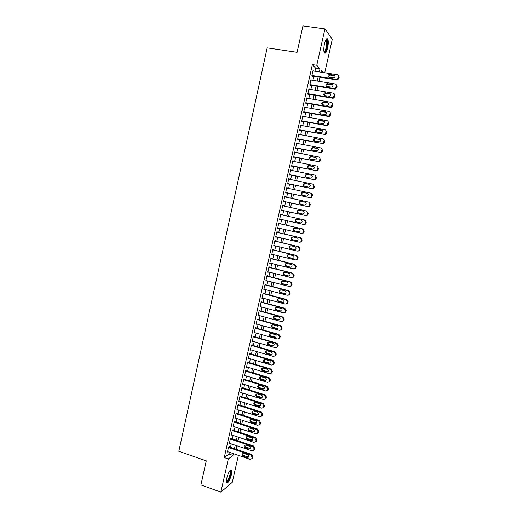 <?xml version="1.0" encoding="UTF-8"?>
<svg xmlns="http://www.w3.org/2000/svg" width="518" height="518" viewBox="0 0 518 518"><rect width="100%" height="100%" fill="white"/><g stroke="black" fill="none" stroke-linecap="round" stroke-linejoin="round"><path stroke-width="0.78" d="M226.716 478.347C228.574 471.976 230.238 469.211 231.714 470.046L231.501 474.384C229.668 480.704 227.998 483.469 226.495 482.672L226.716 478.347M324.449 43.894C325.615 39.433 326.722 37.833 327.771 39.103C328.483 40.974 328.431 43.939 327.609 47.999C326.457 52.441 325.349 54.034 324.294 52.778C323.582 50.932 323.633 47.973 324.449 43.894M238.384 455.361L232.317 482.252L220.869 492.1L200.919 484.906L206.261 460.858L178.814 451.295L267.165 47.863L297.067 52.318L302.939 25.9L324.928 28.904L332.31 39.2L324.728 72.773M229.228 446.898L229.319 446.477L228.542 447.034L227.408 452.078L227.829 451.767M231.106 438.506L231.203 438.086L230.432 438.616L229.299 443.667L229.733 443.363M232.996 430.102L233.087 429.681L232.323 430.186L231.183 435.25L231.637 434.945M234.887 421.684L234.978 421.263L234.214 421.743L233.081 426.813L233.547 426.508M236.778 413.247L236.875 412.82L236.117 413.28L234.978 418.356L235.457 418.058M238.675 404.791L238.772 404.37L238.021 404.804L236.875 409.893L237.374 409.596M240.579 396.322L240.669 395.901L239.925 396.309L238.779 401.405L239.297 401.113M242.482 387.84L242.579 387.419L241.835 387.801L240.689 392.903L241.226 392.618M244.392 379.338L244.483 378.917L243.745 379.273L242.599 384.388L243.162 384.11M246.303 370.823L246.4 370.396L245.661 370.733L244.515 375.854L245.105 375.582M248.219 362.296L248.31 361.868L247.585 362.173L246.432 367.307L247.047 367.035M250.136 353.749L250.233 353.321L249.508 353.6L248.355 358.747L249.003 358.482M252.059 345.182L252.156 344.755L251.437 345.007L250.278 350.168L250.965 349.909M253.982 336.603L254.079 336.176L253.367 336.402L252.208 341.569L252.926 341.317L252.305 341.148L275.317 347.714L277.013 347.209L277.59 345.584L276.301 343.363L253.27 336.836M255.911 328.004L256.009 327.577L255.303 327.784L254.137 332.957L254.856 332.698M257.847 319.392L257.945 318.965L257.239 319.14L256.073 324.326L256.798 324.067M259.783 310.768L259.881 310.334L259.181 310.489L258.016 315.682L258.735 315.423M261.719 302.123L261.817 301.69L261.13 301.819L259.958 307.019L260.683 306.753M263.668 293.46L263.766 293.026L263.079 293.13L261.907 298.342L262.632 298.077M265.611 284.783L265.715 284.35L265.028 284.427L263.856 289.646L264.581 289.374M267.566 276.094L267.664 275.654L266.984 275.705L265.812 280.937L266.537 280.665M269.522 267.379L269.619 266.945L268.946 266.964L267.774 272.209L268.499 271.931M271.477 258.657L271.574 258.217L270.914 258.21L269.736 263.468L270.461 263.189M273.439 249.916L273.543 249.475L272.882 249.443L271.697 254.707L272.429 254.422M275.408 241.155L275.505 240.715L274.851 240.656L273.666 245.927L274.398 245.642M277.376 232.375L277.48 231.941L276.826 231.85L275.641 237.134L276.372 236.843M279.351 223.582L279.448 223.141L278.807 223.031L277.616 228.328L278.263 228.425L278.354 228.03M281.326 214.776L281.429 214.335L280.788 214.193L279.597 219.496L280.238 219.619L280.335 219.205M283.314 205.924L283.411 205.51L282.776 205.342L281.585 210.658L282.219 210.807L282.316 210.366M285.308 197.054L285.392 196.665L284.764 196.471L283.573 201.793L284.201 201.975L284.304 201.528M287.302 188.163L286.758 187.581L285.567 192.916L286.189 193.123L286.292 192.677M289.303 179.254L288.759 178.678L287.561 184.019L288.183 184.253L288.28 183.812M291.304 170.331L290.76 169.755L289.562 175.11L290.177 175.369L290.274 174.922M293.311 161.389L292.767 160.813L291.563 166.181L292.171 166.466L292.275 166.019M295.325 152.434L294.774 151.858L293.57 157.232L294.172 157.55L294.276 157.103M297.338 143.46L296.788 142.884L295.584 148.271L296.179 148.614L296.283 148.167M299.359 134.466L298.808 133.897L297.597 139.29L298.187 139.659L298.29 139.213M301.379 125.453L300.829 124.883L299.618 130.29L300.2 130.691L300.304 130.245M303.406 116.427L302.855 115.864L301.638 121.277L302.221 121.704L302.324 121.257M305.432 107.381L304.882 106.818L303.665 112.244L304.241 112.697L304.344 112.251M307.472 98.323L306.915 97.76L305.698 103.199L306.267 103.678L306.365 103.224M309.505 89.245L308.955 88.682L307.731 94.127L308.294 94.639L308.398 94.185M311.551 80.148L310.994 79.584L309.77 85.043L310.327 85.587L310.431 85.133M314.963 71.244L315.643 68.208L312.354 64.608L224.262 457.556L228.975 454.066L229.37 452.292M230.491 447.325L231.261 443.881M232.375 438.934L233.158 435.45M234.266 430.523L235.055 427.007M236.156 422.092L236.953 418.544M238.053 413.655L238.856 410.068M239.951 405.199L240.766 401.579M241.854 396.723L242.677 393.071M243.764 388.235L244.593 384.544M245.674 379.733L246.51 376.003M247.585 371.212L248.433 367.45M249.501 362.678L250.356 358.877M251.424 354.124L252.285 350.291M253.347 345.551L254.215 341.686M255.277 336.972L256.151 333.068M257.206 328.367L258.094 324.43M259.142 319.755L260.036 315.773M261.085 311.117L261.985 307.103M263.027 302.467L263.934 298.42M264.97 293.803L265.889 289.717M266.919 285.12L267.851 280.996M268.874 276.424L269.813 272.261M270.836 267.709L271.775 263.513M272.792 258.981L273.744 254.746M274.76 250.233L275.718 245.959M276.729 241.466L277.693 237.153M278.703 232.686L279.675 228.334M280.678 223.886L281.662 219.502M282.66 215.074L283.65 210.658M284.647 206.216L285.632 201.819M286.642 197.339L287.619 192.961M288.636 188.442L289.614 184.091M290.637 179.532L291.615 175.201M292.644 170.603L293.615 166.291M294.651 161.655L295.616 157.368M296.665 152.693L297.623 148.426M298.685 143.713L299.637 139.465M300.705 134.719L301.657 130.491M302.732 125.699L303.678 121.497M304.759 116.667L305.698 112.49M306.792 107.621L307.724 103.458M308.832 98.549L309.758 94.412M310.871 89.465L311.791 85.353M312.917 80.361L313.83 76.275M313.558 71.024L313.04 70.474L311.81 75.939L312.367 76.509L312.464 76.055M220.869 492.1L228.315 458.948L232.958 455.426L233.359 453.651M224.262 457.556L228.315 458.948M312.354 64.608L316.757 65.281L324.928 28.904M319.282 71.918L319.969 68.881L316.757 65.281M234.479 448.672L235.256 445.221M236.37 440.268L237.16 436.778M238.267 431.844L239.063 428.321M240.171 423.4L240.967 419.845M242.074 414.944L242.884 411.357M243.978 406.475L244.794 402.849M245.888 397.986L246.717 394.327M247.805 389.484L248.634 385.787M249.721 380.963L250.563 377.233M251.644 372.429L252.493 368.661M253.567 363.876L254.422 360.075M255.497 355.309L256.358 351.469M257.427 346.73L258.301 342.851M259.363 338.125L260.243 334.214M261.305 329.513L262.192 325.563M263.248 320.882L264.141 316.893M265.19 312.231L266.097 308.21M267.146 303.567L268.059 299.508M269.095 294.884L270.02 290.792M271.056 286.189L271.982 282.057M273.018 277.473L273.951 273.303M274.98 268.745L275.926 264.536M276.949 259.997L277.907 255.756M278.924 251.236L279.888 246.956M280.898 242.456L281.87 238.138M282.88 233.657L283.858 229.299M284.861 224.844L285.852 220.448M286.849 216.012L287.846 211.59M288.85 207.142L289.84 202.739M290.851 198.245L291.835 193.861M292.858 189.335L293.835 184.971M294.865 180.406L295.843 176.068M296.879 171.464L297.85 167.146M298.892 162.503L299.864 158.204M300.919 153.522L301.877 149.242M302.939 144.522L303.898 140.268M304.972 135.509L305.924 131.274M307.006 126.476L307.951 122.267M309.039 117.431L309.984 113.241M311.078 108.359L312.017 104.196M313.125 99.281L314.057 95.131M315.177 90.177L316.103 86.053M317.23 81.054L318.149 76.955M323.238 72.539L321.425 70.513L321.05 72.196M319.91 77.24L318.991 81.339M317.864 86.344L316.932 90.469M315.812 95.429L314.879 99.573M313.772 104.494L312.833 108.663M311.732 113.546L310.787 117.741M309.699 122.578L308.747 126.793M307.666 131.598L306.714 135.833M305.639 140.598L304.681 144.852M303.613 149.579L302.648 153.859M301.593 158.54L300.628 162.846M299.579 167.489L298.608 171.814M297.565 176.424L296.587 180.763M295.558 185.334L294.574 189.698M293.557 194.231L292.566 198.621M291.556 203.108L290.559 207.517M289.562 211.972L288.565 216.394M287.561 220.836L286.571 225.233M285.567 229.694L284.583 234.052M283.573 238.539L282.601 242.858M281.585 247.358L280.62 251.644M279.603 256.17L278.645 260.412M277.622 264.957L276.677 269.166M275.647 273.731L274.708 277.901M273.672 282.491L272.74 286.622M271.704 291.233L270.778 295.325M269.736 299.954L268.823 304.014M267.774 308.663L266.867 312.684M265.818 317.353L264.918 321.341M263.863 326.029L262.976 329.979M261.914 334.686L261.033 338.597M259.965 343.33L259.091 347.209M258.022 351.955L257.155 355.795M256.086 360.56L255.225 364.368M254.15 369.153L253.296 372.928M252.214 377.732L251.372 381.468M250.285 386.292L249.456 389.996M248.362 394.839L247.539 398.504M246.439 403.367L245.623 406.993M244.522 411.881L243.713 415.475M242.612 420.376L241.809 423.938M240.695 428.859L239.905 432.381M238.792 437.321L238.008 440.812M236.888 445.771L236.111 449.229M315.643 68.208L319.969 68.881M228.975 454.066L232.958 455.426M309.874 84.589L334.168 88.539L335.068 88.455L336.57 86.072C336.713 84.939 336.26 84.227 335.211 83.942L311.551 80.141M308.857 89.102L309.511 89.206M306.831 98.148L307.485 98.258M304.804 107.174L305.458 107.291M302.784 116.187L303.431 116.304M300.764 125.181L301.411 125.304M298.75 134.162L299.398 134.279M296.736 143.123L297.384 143.246M294.729 152.065L295.377 152.188M292.728 160.988L293.376 161.117M290.727 169.898L291.375 170.034M288.733 178.794L289.374 178.924M286.739 187.665L287.386 187.801M284.751 196.523L285.392 196.665M282.77 205.368L283.411 205.51M279.603 219.477L280.238 219.619M277.629 228.276L278.263 228.425M275.66 237.056L276.295 237.205M273.692 245.823L274.326 245.972M271.73 254.571L272.364 254.72M269.768 263.299L270.402 263.455M267.812 272.015L268.447 272.177M265.863 280.711L266.492 280.873M263.915 289.394L264.543 289.562M261.972 298.064L262.594 298.226M260.03 306.708L260.658 306.876M258.094 315.345L258.715 315.514M256.157 323.964L256.779 324.132M254.228 332.562L254.85 332.737M312.937 70.927L337.302 74.734C338.351 75.019 338.804 75.725 338.662 76.858L338.448 77.784L337.095 79.273L336.253 79.345L311.914 75.486M311.823 75.952L336.739 79.908L336.253 79.345M333.916 75.065C335.379 75.913 335.373 76.878 333.909 77.959L329.001 77.337C327.544 76.476 327.557 75.511 329.047 74.443L333.916 75.065L334.919 75.842M328.522 77.163L329.545 75.019L334.408 75.641M338.526 75.628L339.135 77.435L338.927 78.354L337.574 79.837L336.739 79.908M325.997 39.562L326.366 39.485C327.447 40.372 327.564 43.085 326.709 47.63C325.835 51.094 324.948 52.564 324.035 52.046M323.957 51.677C324.76 51.638 325.498 50.227 326.185 47.436C326.839 44.185 326.877 41.809 326.301 40.313L325.809 39.892M324.514 53.095C325.414 52.564 326.21 50.822 326.91 47.889C327.726 43.855 327.777 40.909 327.065 39.051L326.787 38.675M230.154 470.325L230.439 470.331C231.332 472.079 230.672 475.33 228.444 480.076C227.499 481.701 226.787 482.264 226.321 481.772M226.308 481.377L228.056 479.642C229.837 476.016 230.542 473.115 230.18 470.94L229.908 470.629M226.567 482.802L228.438 480.659C230.639 476.159 231.52 472.558 231.067 469.871L230.957 469.671M309.777 85.023L334.654 89.077L334.168 88.539M331.831 84.259C333.275 85.082 333.288 86.04 331.87 87.134L326.929 86.512C325.485 85.671 325.479 84.712 326.916 83.631L331.831 84.259L332.809 84.984M326.476 86.351L327.428 84.181L332.329 84.81M336.402 84.784L337.05 86.616L336.842 87.529L335.554 88.992L334.654 89.077M308.851 89.135L333.126 93.136C334.175 93.421 334.622 94.134 334.479 95.267L333.042 97.617L332.083 97.721L307.834 93.674M307.744 94.075L332.575 98.232L332.083 97.721M329.752 93.434C331.177 94.237 331.203 95.189 329.843 96.29L324.857 95.662C323.433 94.846 323.413 93.894 324.799 92.806L329.752 93.434L330.704 94.114M324.443 95.519L325.317 93.324L330.251 93.952M334.278 93.92L334.965 95.778L334.757 96.691L333.534 98.122L332.575 98.232M306.818 98.213L331.041 102.305C332.09 102.596 332.537 103.309 332.394 104.442L331.021 106.76L329.998 106.889L305.801 102.745M305.717 103.114L330.503 107.362L329.998 106.889M327.674 102.596C329.079 103.373 329.124 104.319 327.81 105.426L322.792 104.798C321.38 104.001 321.348 103.056 322.688 101.962L327.674 102.596L328.6 103.224M322.41 104.675L323.206 102.454L328.179 103.082M332.155 103.037L332.886 104.927L332.679 105.84L331.52 107.239L330.503 107.362M304.785 107.271L328.962 111.461C330.005 111.758 330.458 112.471 330.309 113.597L328.995 115.883L327.926 116.032L303.768 111.791M303.69 112.134L328.431 116.479L327.926 116.032M325.602 111.733C326.994 112.497 327.052 113.429 325.783 114.543L320.726 113.915C319.334 113.144 319.289 112.205 320.577 111.098L325.602 111.733L326.489 112.322M320.389 113.811L321.108 111.564L326.113 112.192M330.037 112.134L330.814 114.057L330.601 114.964L329.5 116.336L328.431 116.479M302.752 116.31L326.884 120.597C327.933 120.901 328.38 121.613 328.237 122.74L326.975 124.993L325.848 125.162L301.741 120.83M301.67 121.141L326.366 125.576L325.848 125.162M323.536 120.856C324.909 121.6 324.98 122.526 323.756 123.647L318.667 123.019C317.294 122.261 317.23 121.329 318.479 120.221L323.536 120.856L324.385 121.393M318.369 122.928L319.01 120.655L324.054 121.29M327.913 121.212L328.742 123.167L328.535 124.074L327.48 125.414L326.366 125.576M300.725 125.337L324.818 129.72C325.854 130.018 326.308 130.737 326.159 131.857L324.948 134.084L323.782 134.272L299.715 129.843M299.657 130.122L323.782 134.272M321.471 129.96C322.824 130.685 322.915 131.611 321.73 132.731L316.615 132.103C315.255 131.358 315.177 130.439 316.388 129.325L321.471 129.96L322.28 130.452M316.362 132.025L316.925 129.727L321.995 130.368M325.79 130.277L326.67 132.258L326.463 133.165L325.466 134.473L324.3 134.661M298.705 134.343L322.746 138.818C323.789 139.128 324.236 139.841 324.093 140.967L322.928 143.156L321.717 143.363L297.695 138.843M297.643 139.089L321.717 143.363M319.412 139.051C320.752 139.756 320.849 140.676 319.703 141.796L314.562 141.168C313.222 140.443 313.131 139.523 314.296 138.41L320.182 139.491M314.361 141.11L314.84 138.785L319.943 139.426M323.672 139.323L324.611 141.336L324.404 142.243L323.452 143.518L322.241 143.726M296.691 143.337L320.687 147.902C321.723 148.213 322.17 148.931 322.028 150.052L320.907 152.208L319.658 152.434L295.681 147.824M295.636 148.044L319.658 152.434M317.353 148.116C318.68 148.815 318.784 149.721 317.683 150.842L312.516 150.214C311.188 149.508 311.091 148.595 312.218 147.481L313.17 147.319L318.078 148.517M312.367 150.175C311.745 149.294 311.875 148.511 312.768 147.824L317.89 148.465M321.548 148.349L322.552 150.395L322.345 151.295L321.438 152.545L320.189 152.771M294.677 152.305L318.628 156.967C319.664 157.284 320.111 158.003 319.969 159.117L318.894 161.247L317.599 161.493L293.674 156.786M293.628 156.973L317.599 161.493M315.3 157.168C316.608 157.848 316.731 158.754 315.663 159.874L310.47 159.246C309.162 158.547 309.052 157.647 310.14 156.527L311.124 156.358L315.98 157.524M310.373 159.22C309.706 158.353 309.816 157.563 310.696 156.85L315.844 157.485M319.425 157.362L320.493 159.434L320.292 160.334L319.425 161.551L318.136 161.797M292.664 161.26L316.576 166.013C317.605 166.336 318.052 167.055 317.91 168.169L316.874 170.267L315.546 170.532L291.666 165.734M291.628 165.889L315.546 170.532M313.254 166.207C314.549 166.874 314.679 167.767 313.643 168.887L312.6 169.095L308.437 168.259C307.135 167.573 307.019 166.679 308.074 165.559L309.084 165.371L313.876 166.511M308.391 168.246C307.679 167.398 307.763 166.602 308.631 165.851L313.804 166.492M317.307 166.356L318.447 168.454L318.24 169.36L317.411 170.545L316.09 170.81M290.663 170.202L314.523 175.045C315.553 175.369 315.999 176.088 315.857 177.208L314.86 179.273L313.5 179.552L289.659 174.663M289.633 174.793L313.5 179.552M311.208 175.22C312.49 175.88 312.626 176.767 311.629 177.888L310.554 178.101L306.397 177.253C305.115 176.58 304.985 175.693 306.008 174.579L307.051 174.372L311.208 175.22L306.578 174.838C305.711 175.621 305.659 176.424 306.416 177.253M315.184 175.337L316.394 177.46L316.194 178.36L315.404 179.519L314.044 179.804M288.662 179.124L312.477 184.058C313.507 184.389 313.947 185.107 313.804 186.221L312.846 188.261L311.454 188.558L287.658 183.579M287.639 183.676L311.454 188.558M309.168 184.22C310.431 184.868 310.58 185.748 309.615 186.869L308.514 187.095L304.37 186.227C303.101 185.573 302.959 184.686 303.949 183.573L305.018 183.359L309.641 184.421M304.454 186.247C303.639 185.438 303.665 184.622 304.526 183.806L305.588 183.592L309.68 184.447M313.06 184.304L314.355 186.448L314.148 187.348L313.396 188.481L312.011 188.779M286.661 188.028L310.431 193.052C311.46 193.389 311.901 194.108 311.758 195.221L310.832 197.228L309.414 197.546L285.664 192.469M285.651 192.541L309.414 197.546M307.135 193.201C308.385 193.836 308.54 194.716 307.601 195.83L306.481 196.076L302.337 195.189C301.087 194.541 300.939 193.661 301.897 192.554L302.991 192.327L307.491 193.331M302.506 195.228C301.631 194.438 301.625 193.615 302.473 192.761L303.567 192.534L307.575 193.382M310.904 193.227L310.988 193.259C312.017 193.59 312.458 194.308 312.315 195.422L311.389 197.423L309.971 197.74M284.667 196.911L308.398 202.033C309.421 202.37 309.861 203.088 309.719 204.202L308.825 206.183L307.375 206.514L283.67 201.353M283.663 201.392L307.375 206.514M305.102 202.169C306.339 202.797 306.501 203.665 305.594 204.772L304.448 205.031L300.317 204.131C299.074 203.496 298.918 202.622 299.851 201.515L300.964 201.275L305.329 202.24M300.576 204.189C299.631 203.438 299.579 202.603 300.434 201.696L301.547 201.457L305.458 202.298M308.702 202.13L310.276 204.377L309.388 206.352L307.945 206.682M282.679 205.782L306.358 210.994L307.686 213.163L306.818 215.119L305.342 215.469L281.682 210.211L305.342 215.469M303.069 211.117C304.293 211.732 304.467 212.594 303.587 213.707L302.421 213.973L298.297 213.06C297.067 212.432 296.905 211.564 297.805 210.457L298.944 210.204L303.172 211.143M298.711 213.151C297.636 212.451 297.533 211.603 298.4 210.612L299.534 210.36L303.308 211.189M306.501 211.033L308.249 213.312L307.381 215.255L305.918 215.605M303.431 224.423L305.387 224.152L306.015 223.122L306.222 222.228L304.901 220.059L280.691 214.633L304.331 219.936L305.652 222.112L304.811 224.041L303.315 224.404L279.701 219.056M301.049 220.046C302.259 220.655 302.434 221.51 301.58 222.617L300.401 222.902L296.283 221.969C295.066 221.348 294.897 220.487 295.772 219.386L296.924 219.12L301.049 220.046M300.615 222.928L296.879 222.086C295.661 221.464 295.493 220.61 296.367 219.509L297.377 219.224M278.71 223.472L302.305 228.865L303.619 231.041L302.81 232.945L301.288 233.32L277.719 227.888M301.871 233.404L303.386 233.029L303.995 232.019L304.195 231.132L302.881 228.962L278.716 223.439M299.028 228.956C300.226 229.565 300.408 230.413 299.579 231.514L298.381 231.805L294.269 230.86C293.065 230.245 292.89 229.39 293.738 228.296L294.91 228.017L299.028 228.956M298.737 231.844L294.871 230.95C293.667 230.335 293.492 229.487 294.341 228.393L295.195 228.082M276.729 232.291L300.278 237.775L301.593 239.957L300.809 241.828L299.268 242.223L275.738 236.694M299.857 242.275L301.392 241.887L302.175 240.015L300.861 237.84L276.741 232.226M297.008 237.853C298.2 238.448 298.387 239.297 297.578 240.391L296.361 240.695L292.262 239.737C291.071 239.128 290.883 238.28 291.712 237.186L292.903 236.901L297.008 237.853M296.827 240.728L292.871 239.795C291.679 239.193 291.498 238.345 292.32 237.257L293.078 236.94M274.754 241.097L298.258 246.665L299.572 248.854L298.808 250.699L297.254 251.107L273.769 245.493M297.869 251.139L299.398 250.731L300.162 248.886L298.854 246.704L274.773 240.999M294.995 246.736C296.173 247.326 296.367 248.167 295.584 249.255L294.353 249.572L290.255 248.595C289.076 247.992 288.889 247.151 289.691 246.056L290.896 245.759L294.995 246.736M294.897 249.592L290.87 248.627C289.691 248.031 289.504 247.19 290.307 246.102L290.993 245.785M272.779 249.883L296.244 255.542L297.552 257.731L296.814 259.557L295.241 259.971L271.795 254.267M295.94 259.997L297.41 259.557L298.148 257.737L296.84 255.555L272.811 249.76M292.987 255.594C294.153 256.177 294.353 257.019 293.589 258.106L292.346 258.43L288.254 257.433C287.089 256.837 286.894 256.002 287.678 254.914L288.895 254.61L292.987 255.594M292.955 258.437L288.876 257.446C287.71 256.85 287.516 256.015 288.293 254.934L288.927 254.616M270.81 258.65L294.23 264.4L295.538 266.589L294.82 268.395L293.227 268.823L269.833 263.027M294.017 268.829L295.422 268.369L296.141 266.569L294.833 264.387L270.849 258.501M290.98 264.439C292.139 265.022 292.346 265.851 291.602 266.932L290.339 267.269L286.26 266.258C285.101 265.669 284.9 264.834 285.664 263.753L286.901 263.435L290.98 264.439M291.019 267.262L286.881 266.239C285.729 265.65 285.528 264.821 286.286 263.74L286.868 263.429M268.848 267.405L292.223 273.239L293.531 275.434L292.832 277.214L291.226 277.654L267.871 271.775M292.087 277.642L293.434 277.162L294.133 275.388L292.832 273.2L268.887 267.223M288.979 273.271C290.125 273.841 290.339 274.669 289.614 275.751L288.338 276.088L284.265 275.064C283.119 274.482 282.912 273.653 283.657 272.578L284.906 272.248L288.979 273.271M289.083 276.068L284.9 275.019C283.747 274.436 283.547 273.608 284.285 272.539L284.816 272.228M266.887 276.139L290.222 282.064L291.524 284.259L290.844 286.02L289.219 286.473L265.909 280.503M290.164 286.441L291.453 285.942L292.133 284.188L290.838 281.999L266.938 275.932M286.985 282.077C288.118 282.653 288.332 283.469 287.626 284.544L286.344 284.894L282.278 283.858C281.138 283.275 280.931 282.452 281.656 281.378L282.912 281.047L286.985 282.077M287.147 284.855L282.912 283.786C281.779 283.204 281.565 282.381 282.291 281.313L282.77 281.015M264.931 284.861L288.222 290.87L289.523 293.071L288.856 294.813L287.225 295.266L263.953 289.212M288.241 295.215L289.478 294.703L290.138 292.968L288.843 290.779L264.983 284.622M284.991 290.876C286.117 291.44 286.337 292.256 285.645 293.324L284.35 293.687L280.296 292.631C279.163 292.055 278.949 291.233 279.655 290.164L280.931 289.827L284.991 290.876M285.211 293.622L280.931 292.534C279.804 291.958 279.597 291.142 280.296 290.074L280.73 289.789M262.982 293.564L286.227 299.663L287.522 301.864L287.328 302.745L286.875 303.587L285.23 304.053L262.004 297.908M286.318 303.975L287.496 303.451L288.144 301.735L286.849 299.54L263.04 293.298M282.996 299.65C284.117 300.213 284.337 301.029 283.67 302.091L282.362 302.46L278.315 301.385C277.188 300.816 276.975 300 277.661 298.938L278.943 298.588L282.996 299.65M283.281 302.37L278.956 301.262C277.842 300.693 277.622 299.877 278.308 298.815L278.697 298.549M261.033 302.253L284.233 308.437L285.528 310.645L285.334 311.519L284.9 312.341L283.242 312.82L260.055 306.585M284.395 312.71L285.528 312.179L286.156 310.489L284.861 308.288L261.098 301.955M281.009 308.411C282.122 308.974 282.349 309.783 281.695 310.839L280.374 311.214L276.334 310.127C275.22 309.563 275 308.747 275.673 307.692L276.968 307.336L281.009 308.411M281.352 311.104L276.988 309.978C275.874 309.408 275.654 308.599 276.327 307.543L276.67 307.291M259.084 310.923L282.245 317.191L283.54 319.405L282.925 321.082L281.255 321.568L258.113 315.248M282.472 321.432L283.553 320.895L284.168 319.224L282.88 317.022L259.155 310.599M279.027 317.158C280.128 317.715 280.361 318.518 279.72 319.574L278.393 319.949L274.359 318.855C273.258 318.285 273.031 317.476 273.692 316.427L274.993 316.064L279.027 317.158M279.416 319.82L275.019 318.674C273.918 318.11 273.692 317.301 274.346 316.252L274.657 316.012M257.142 319.574L280.264 325.932L281.552 328.147L280.95 329.804L279.267 330.296L256.17 323.892M280.549 330.134L281.585 329.597L282.187 327.939L280.898 325.731L257.219 319.224M277.052 325.887C278.14 326.437 278.373 327.24 277.752 328.289L276.418 328.671L272.39 327.557C271.296 327 271.069 326.191 271.71 325.142L273.018 324.773L277.052 325.887M277.486 328.516L273.051 327.357C271.963 326.793 271.736 325.99 272.371 324.948L272.643 324.728M255.206 328.211L278.283 334.66L279.571 336.875L278.982 338.513L277.292 339.012L254.234 332.524M278.626 338.817L279.623 338.28L280.212 336.642L278.924 334.434L255.29 327.836M275.077 334.596C276.159 335.146 276.398 335.942 275.783 336.991L274.443 337.38L270.422 336.247C269.334 335.69 269.107 334.887 269.736 333.845L271.056 333.469L275.077 334.596M275.557 337.192L271.089 336.02C270.007 335.463 269.774 334.66 270.402 333.624L270.636 333.424M276.703 347.487L277.661 346.943L278.237 345.325L276.955 343.11L253.36 336.428M273.103 343.292C274.184 343.835 274.417 344.632 273.821 345.674L272.474 346.069L268.46 344.923C267.385 344.366 267.152 343.57 267.761 342.527L269.088 342.152L273.103 343.292M273.627 345.856L269.133 344.664C268.059 344.114 267.825 343.317 268.441 342.281L268.635 342.1M251.34 345.441L274.326 352.052L275.615 354.273L275.052 355.885L273.342 356.397L250.375 349.734M274.78 356.138L275.705 355.594L276.269 353.988L274.987 351.774L251.444 345.007M271.134 351.968C272.209 352.512 272.449 353.308 271.859 354.344L270.506 354.739L266.505 353.58C265.43 353.03 265.197 352.234 265.799 351.198L267.133 350.815L271.134 351.968M271.704 354.5L267.178 353.302C266.11 352.745 265.876 351.955 266.479 350.919L266.64 350.764M249.411 354.027L272.358 360.729L273.64 362.95L273.09 364.542L271.374 365.06L248.452 358.314M272.856 364.776L273.75 364.225L274.3 362.639L273.018 360.424L249.559 353.58M269.172 360.632C270.234 361.175 270.48 361.959 269.904 362.995L268.544 363.396L264.549 362.224C263.481 361.674 263.248 360.878 263.837 359.848L265.171 359.46L269.172 360.632M269.774 363.124L265.229 361.914C264.167 361.363 263.934 360.573 264.517 359.55L264.653 359.414M247.487 362.6L270.396 369.386L271.672 371.613L271.477 372.481L271.134 373.193L269.412 373.711L246.529 366.88M270.94 373.387L271.795 372.85L272.339 371.276L271.063 369.056L247.675 362.134M267.21 369.276C268.266 369.82 268.512 370.603 267.955 371.633L266.589 372.041L262.594 370.849C261.538 370.299 261.299 369.509 261.875 368.486L263.222 368.091L267.21 369.276M267.851 371.736L263.286 370.512C262.231 369.969 261.991 369.179 262.568 368.156L262.671 368.045M245.564 371.16L268.434 378.03L269.71 380.257L269.179 381.818L267.45 382.342L244.606 375.433M269.017 381.993L269.846 381.449L270.377 379.895L269.101 377.674L245.791 370.674M265.255 377.9C266.304 378.444 266.55 379.228 265.999 380.251L264.633 380.659L260.651 379.454C259.596 378.911 259.356 378.121 259.919 377.104L261.273 376.703L265.255 377.9M265.928 380.335L261.344 379.098C260.295 378.548 260.055 377.764 260.619 376.748L260.696 376.664M243.648 379.7L266.472 386.655L267.748 388.882L267.23 390.43L265.494 390.96L242.696 383.961M267.094 390.578L267.903 390.035L268.421 388.494L267.152 386.273L243.907 379.195M263.306 386.519C264.342 387.056 264.594 387.833 264.057 388.856L262.678 389.271L258.702 388.047C257.66 387.503 257.414 386.719 257.97 385.703L259.324 385.301L263.306 386.519M264.005 388.914L259.401 387.665C258.365 387.121 258.119 386.337 258.67 385.327L258.722 385.262M241.738 388.222L264.517 395.26L265.792 397.494L265.281 399.028L263.545 399.559L240.786 392.482M265.177 399.145L265.961 398.607L266.472 397.079L265.203 394.852L242.023 387.697M261.357 395.111C262.386 395.648 262.639 396.425 262.114 397.442L260.735 397.856L256.766 396.626C255.73 396.082 255.478 395.299 256.021 394.289L257.388 393.881L261.357 395.111M262.082 397.474L257.465 396.218C256.436 395.668 256.19 394.891 256.727 393.881L256.76 393.848M239.828 396.73L262.568 403.852L263.837 406.093L263.338 407.608L261.59 408.145L238.876 400.984M263.261 407.698L264.025 407.161L264.523 405.652L263.254 403.418L240.145 396.186M259.408 403.69C260.437 404.228 260.69 405.005 260.172 406.015L258.786 406.436L254.83 405.186C253.794 404.642 253.548 403.865 254.079 402.855L255.445 402.447L259.408 403.69M260.166 406.021L255.536 404.752C254.506 404.208 254.26 403.431 254.791 402.428L254.079 402.855M237.924 405.225L260.619 412.432L261.888 414.672L261.396 416.174L259.647 416.712L236.972 409.466M261.344 416.239L262.089 415.701L262.581 414.206L261.312 411.972L238.261 404.662M257.465 412.257C258.488 412.794 258.747 413.565 258.236 414.568L256.85 414.989L252.894 413.733C251.871 413.189 251.619 412.412 252.143 411.409L253.516 411.001L257.465 412.257M258.249 414.555L253.606 413.267C252.59 412.729 252.337 411.965 252.849 410.962L252.143 411.409M236.02 413.701L258.676 420.992L259.939 423.232L259.46 424.721L257.705 425.265L235.068 417.935M259.427 424.76L260.153 424.229L260.638 422.74L259.376 420.506L236.383 413.118M255.529 420.804C256.546 421.341 256.805 422.105 256.3 423.109L254.914 423.536L250.965 422.261C249.948 421.717 249.695 420.946 250.207 419.943L251.58 419.535L255.529 420.804M256.332 423.07L251.683 421.775C250.686 421.251 250.427 420.493 250.9 419.496M234.123 422.164L256.734 429.532L257.996 431.779L257.524 433.255L255.769 433.799L233.171 426.392M257.511 433.268L258.223 432.737L258.702 431.261L257.44 429.027L234.505 421.561M253.593 429.331C254.603 429.869 254.862 430.639 254.37 431.636L252.978 432.064L249.041 430.769C248.025 430.231 247.772 429.461 248.277 428.464L249.657 428.049L253.593 429.331M254.416 431.572L249.76 430.257C248.782 429.746 248.517 429.001 248.964 428.017M232.226 430.613L254.798 438.06L256.06 440.313L255.594 441.776L253.833 442.32L231.281 434.829M255.62 441.757L256.3 441.226L256.766 439.769L255.51 437.529L232.634 429.985M251.664 437.852C252.667 438.383 252.933 439.147 252.447 440.145L251.049 440.572L247.118 439.264C246.108 438.727 245.856 437.956 246.348 436.965L247.733 436.551L251.664 437.852M252.506 440.054L247.844 438.733C246.885 438.228 246.607 437.496 247.021 436.519M230.335 439.037L252.868 446.574L254.124 448.828L253.665 450.278L251.903 450.822L229.39 443.253M253.736 450.22L254.837 448.258L253.58 446.011L230.763 438.39M249.741 446.348C250.738 446.885 250.997 447.649 250.524 448.633L249.126 449.067L245.195 447.746C244.198 447.209 243.939 446.438 244.425 445.454L245.81 445.033L249.741 446.348M250.595 448.523L245.933 447.183C244.988 446.697 244.71 445.972 245.092 445.007M228.444 447.455L250.939 455.069L252.195 457.323L251.742 458.76L249.974 459.311L227.506 451.657M251.852 458.67L252.907 456.734L251.657 454.487L228.891 446.788M247.818 454.836C248.808 455.367 249.074 456.125 248.601 457.116L247.203 457.543L243.285 456.209C242.288 455.672 242.029 454.908 242.508 453.923L243.894 453.503L247.818 454.836M248.692 456.98L244.023 455.626C243.091 455.147 242.806 454.428 243.169 453.477M339.135 77.435L338.662 76.858M338.927 78.354L338.448 77.784M329.668 74.398L330.173 74.98M337.05 86.616L336.57 86.072M336.842 87.529L336.357 86.992M327.59 83.579L328.101 84.123M334.965 95.778L334.479 95.267M334.757 96.691L334.272 96.186M325.518 92.735L326.036 93.253M332.886 104.927L332.394 104.442M332.679 105.84L332.187 105.355M323.452 101.878L323.97 102.37M330.814 114.057L330.309 113.597M330.601 114.964L330.102 114.51M321.387 111.001L321.911 111.461M328.742 123.167L328.237 122.74M328.535 124.074L328.03 123.653M319.328 120.105L319.859 120.539M326.67 132.258L326.159 131.857M326.463 133.165L325.951 132.77M317.269 129.196L317.806 129.604M324.611 141.336L324.093 140.967M324.404 142.243L323.886 141.874M315.216 138.267L315.76 138.643M322.552 150.395L322.028 150.052M322.345 151.295L321.82 150.958M313.17 147.319L313.72 147.669M320.493 159.434L319.969 159.117M320.292 160.334L319.761 160.023M311.124 156.358L311.681 156.676M318.447 168.454L317.91 168.169M318.24 169.36L317.702 169.075M309.084 165.371L309.647 165.663M316.394 177.46L315.857 177.208M316.194 178.36L315.65 178.108M307.051 174.372L307.614 174.637M314.355 186.448L313.804 186.221M314.148 187.348L313.604 187.121M305.018 183.359L305.588 183.592M312.315 195.422L311.758 195.221M312.108 196.316L311.558 196.121M302.991 192.327L303.567 192.534M310.276 204.377L309.719 204.202M310.075 205.27L309.518 205.102M300.964 201.275L301.547 201.457M308.249 213.312L307.686 213.163M308.042 214.206L307.478 214.064M298.944 210.204L299.534 210.36M304.901 220.059L304.331 219.936M306.222 222.228L305.652 222.112M306.015 223.122L305.445 223.005M296.283 221.969L296.879 222.086M302.881 228.962L302.305 228.865M304.195 231.132L303.619 231.041M303.995 232.019L303.418 231.934M294.269 230.86L294.871 230.95M300.861 237.84L300.278 237.775M302.175 240.015L301.593 239.957M301.975 240.902L301.392 240.844M296.361 240.695L296.717 240.734M292.262 239.737L292.871 239.795M298.854 246.704L298.258 246.665M300.162 248.886L299.572 248.854M299.961 249.773L299.372 249.741M294.353 249.572L294.839 249.598M290.255 248.595L290.87 248.627M296.84 255.555L296.244 255.542M298.148 257.737L297.552 257.731M297.947 258.618L297.351 258.618M292.346 258.43L292.948 258.43M288.254 257.433L288.876 257.446M294.833 264.387L294.23 264.4M296.141 266.569L295.538 266.589M295.94 267.45L295.338 267.476M290.339 267.269L290.954 267.243M286.26 266.258L286.881 266.239M292.832 273.2L292.223 273.239M294.133 275.388L293.531 275.434M293.933 276.269L293.33 276.321M288.338 276.088L288.96 276.042M284.265 275.064L284.9 275.019M290.838 281.999L290.222 282.064M292.133 284.188L291.524 284.259M291.932 285.068L291.323 285.146M286.344 284.894L286.966 284.822M282.278 283.858L282.912 283.786M288.843 290.779L288.222 290.87M290.138 292.968L289.523 293.071M289.938 293.848L289.322 293.952M284.35 293.687L284.978 293.583M280.296 292.631L280.931 292.534M286.849 299.54L286.227 299.663M288.144 301.735L287.522 301.864M287.943 302.616L287.328 302.745M282.362 302.46L282.996 302.331M278.315 301.385L278.956 301.262M284.861 308.288L284.233 308.437M286.156 310.489L285.528 310.645M285.955 311.363L285.334 311.519M280.374 311.214L281.015 311.059M276.334 310.127L276.988 309.978M282.88 317.022L282.245 317.191M284.168 319.224L283.54 319.405M283.974 320.092L283.34 320.279M278.393 319.949L279.04 319.768M274.359 318.855L275.019 318.674M280.898 325.731L280.264 325.932M282.187 327.939L281.552 328.147M281.993 328.807L281.352 329.021M276.418 328.671L277.072 328.464M272.39 327.557L273.051 327.357M278.924 334.434L278.283 334.66M280.212 336.642L279.571 336.875M280.011 337.509L279.37 337.742M274.443 337.38L275.103 337.147M270.422 336.247L271.089 336.02M276.955 343.11L276.301 343.363M278.237 345.325L277.59 345.584M278.036 346.192L277.389 346.451M272.474 346.069L273.135 345.81M268.46 344.923L269.133 344.664M274.987 351.774L274.326 352.052M276.269 353.988L275.615 354.273M276.068 354.856L275.414 355.147M270.506 354.739L271.173 354.454M266.505 353.58L267.178 353.302M273.018 360.424L272.358 360.729M274.3 362.639L273.64 362.95M274.106 363.506L273.446 363.817M268.544 363.396L269.218 363.086M264.549 362.224L265.229 361.914M271.063 369.056L270.396 369.386M272.339 371.276L271.672 371.613M272.138 372.138L271.477 372.481M266.589 372.041L267.262 371.697M262.594 370.849L263.286 370.512M269.101 377.674L268.434 378.03M270.377 379.895L269.71 380.257M270.182 380.756L269.515 381.118M264.633 380.659L265.313 380.296M260.651 379.454L261.344 379.098M267.152 386.273L266.472 386.655M268.421 388.494L267.748 388.882M268.227 389.355L267.553 389.75M262.678 389.271L263.371 388.876M258.702 388.047L259.401 387.665M265.203 394.852L264.517 395.26M266.472 397.079L265.792 397.494M266.278 397.941L265.598 398.355M260.735 397.856L261.428 397.442M256.766 396.626L257.465 396.218M263.254 403.418L262.568 403.852M264.523 405.652L263.837 406.093M264.329 406.507L263.643 406.947M258.786 406.436L259.486 405.995M254.83 405.186L255.536 404.752M261.312 411.972L260.619 412.432M262.581 414.206L261.888 414.672M262.386 415.06L261.694 415.527M256.85 414.989L257.55 414.523M252.894 413.733L253.606 413.267M259.376 420.506L258.676 420.992M260.638 422.74L259.939 423.232M260.444 423.594L259.745 424.087M254.914 423.536L255.62 423.044M250.965 422.261L251.683 421.775M257.44 429.027L256.734 429.532M258.702 431.261L257.996 431.779M258.508 432.116L257.802 432.634M252.978 432.064L253.69 431.546M249.041 430.769L249.76 430.257M255.51 437.529L254.798 438.06M256.766 439.769L256.06 440.313M256.572 440.617L255.866 441.161M251.049 440.572L251.767 440.028M247.118 439.264L247.844 438.733M253.58 446.011L252.868 446.574M254.837 448.258L254.124 448.828M254.642 449.106L253.93 449.676M249.126 449.067L249.844 448.497M245.195 447.746L245.933 447.183M251.657 454.487L250.939 455.069M252.907 456.734L252.195 457.323M252.719 457.575L252.001 458.171M247.203 457.543L247.928 456.954M243.285 456.209L244.023 455.626M337.574 79.837L337.095 79.273M329.047 74.443L329.545 75.019M325.854 39.899L326.366 39.485M325.647 40.216L326.301 40.313M229.921 470.616L230.439 470.331M229.778 470.797L230.18 470.94M335.554 88.992L335.068 88.455M326.916 83.631L327.428 84.181M333.534 98.122L333.042 97.617M324.799 92.806L325.317 93.324M331.52 107.239L331.021 106.76M322.688 101.962L323.206 102.454M329.5 116.336L328.995 115.883M320.577 111.098L321.108 111.564M327.48 125.414L326.975 124.993M318.479 120.221L319.01 120.655M325.466 134.473L324.948 134.084M316.388 129.325L316.925 129.727M323.452 143.518L322.928 143.156M314.296 138.41L314.84 138.785M321.438 152.545L320.907 152.208M312.218 147.481L312.768 147.824M319.425 161.551L318.894 161.247M310.14 156.527L310.696 156.85M317.411 170.545L316.874 170.267M308.074 165.559L308.631 165.851M315.404 179.519L314.86 179.273M306.008 174.579L306.578 174.838M313.396 188.481L312.846 188.261M303.949 183.573L304.526 183.806M311.389 197.423L310.832 197.228M301.897 192.554L302.473 192.761M309.388 206.352L308.825 206.183M299.851 201.515L300.434 201.696M307.381 215.255L306.818 215.119M297.805 210.457L298.4 210.612M305.387 224.152L304.811 224.041M295.772 219.386L296.367 219.509M303.386 233.029L302.81 232.945M293.738 228.296L294.341 228.393M301.392 241.887L300.809 241.828M291.712 237.186L292.32 237.257M299.398 250.731L298.808 250.699M289.691 246.056L290.307 246.102M297.41 259.557L296.814 259.557M287.678 254.914L288.293 254.934M295.422 268.369L294.82 268.395M285.664 263.753L286.286 263.74M293.434 277.162L292.832 277.214M283.657 272.578L284.285 272.539M291.453 285.942L290.844 286.02M281.656 281.378L282.291 281.313M289.478 294.703L288.856 294.813M279.655 290.164L280.296 290.074M287.496 303.451L286.875 303.587M277.661 298.938L278.308 298.815M285.528 312.179L284.9 312.341M275.673 307.692L276.327 307.543M283.553 320.895L282.925 321.082M273.692 316.427L274.346 316.252M281.585 329.597L280.95 329.804M271.71 325.142L272.371 324.948M279.623 338.28L278.982 338.513M269.736 333.845L270.402 333.624M277.661 346.943L277.013 347.209M267.761 342.527L268.441 342.281M275.705 355.594L275.052 355.885M265.799 351.198L266.479 350.919M273.75 364.225L273.09 364.542M263.837 359.848L264.517 359.55M271.795 372.85L271.134 373.193M261.875 368.486L262.568 368.156M269.846 381.449L269.179 381.818M259.919 377.104L260.619 376.748M267.903 390.035L267.23 390.43M257.97 385.703L258.67 385.327M265.961 398.607L265.281 399.028M256.021 394.289L256.727 393.881M264.025 407.161L263.338 407.608M262.089 415.701L261.396 416.174M260.153 424.229L259.46 424.721M250.207 419.943L250.861 419.509M258.223 432.737L257.524 433.255M248.277 428.464L248.893 428.036M256.3 441.226L255.594 441.776M246.348 436.965L246.931 436.545M254.377 449.702L253.665 450.278M244.425 445.454L244.975 445.04M252.46 458.165L251.742 458.76M242.508 453.923L243.02 453.522"/></g></svg>
